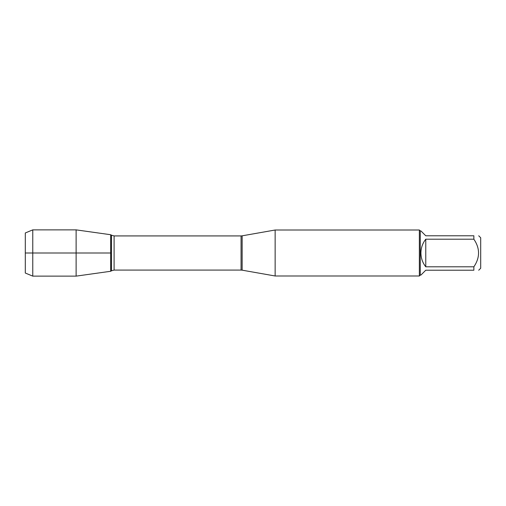 <?xml version="1.0" encoding="UTF-8"?>
<svg xmlns="http://www.w3.org/2000/svg" width="506" height="506" viewBox="0 0 506 506"><rect width="100%" height="100%" fill="white"/><g stroke="black" fill="none" stroke-linecap="round" stroke-linejoin="round"><path stroke-width="0.76" d="M478.72 235.783L480.7 237.763L480.7 268.237L478.72 270.217M473.869 235.783C480.099 235.783 480.099 235.783 473.869 235.783L473.869 239.199C480.099 248.408 480.099 257.605 473.869 266.801L473.869 270.217C480.099 270.217 480.099 270.217 473.869 270.217L425.767 270.217L420.916 275.068L420.271 275.068L420.271 230.932L420.916 230.932L425.767 235.783L473.869 235.783M473.869 239.199L425.767 239.199C422.592 243.247 420.973 247.851 420.916 253C420.973 258.149 422.592 262.753 425.767 266.801L473.869 266.801M275.144 253L275.144 275.991L419.354 275.991L419.354 230.009L275.144 230.009L275.144 253M110.687 271.273L110.687 234.727L110.687 271.273L76.121 276.131L76.121 253L110.687 253L25.3 253L76.121 253L76.121 229.869L110.687 234.727L111.459 235.189L111.459 270.811L110.687 271.273M425.767 266.801L425.767 239.199M32.77 276.131L25.3 273.038L25.3 232.962L32.77 229.869L32.77 276.131L76.121 276.131M242.153 270.172L241.065 270.077L241.065 235.922L242.153 235.828L242.153 270.172L275.144 275.991M241.065 235.922L114.097 235.922L114.097 270.077L111.459 270.811M242.153 235.828L275.144 230.009M241.065 270.077L114.097 270.077M114.097 235.922L111.459 235.189M420.277 230.932L419.354 230.009M420.277 275.068L419.354 275.991M32.77 229.869L76.121 229.869"/></g></svg>
